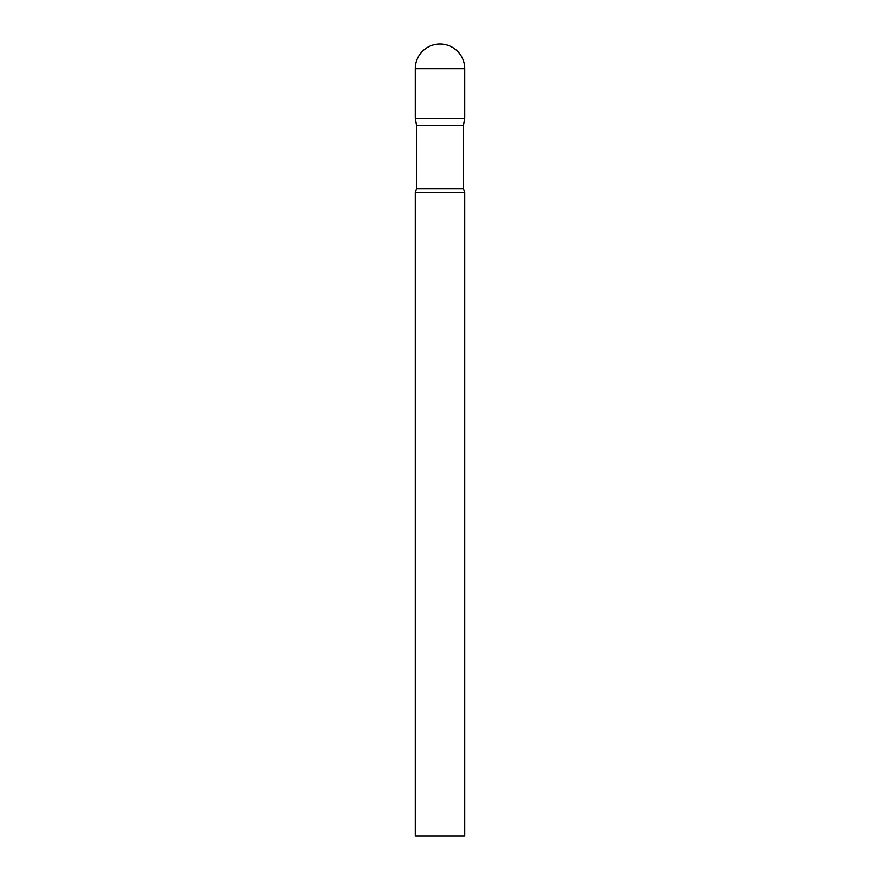 <?xml version="1.0" encoding="UTF-8"?>
<svg xmlns="http://www.w3.org/2000/svg" width="880" height="880" viewBox="0 0 880 880"><rect width="100%" height="100%" fill="white"/><g stroke="black" fill="none" stroke-linecap="round" stroke-linejoin="round"><path stroke-width="0.66" stroke-dasharray="4.4 3.3" d="M464.75 118.25L415.25 118.25L464.75 118.25M416.537 125.554L463.463 125.554M415.25 192.5L464.75 192.5M415.25 836L464.75 836M464.75 68.75L415.25 68.75M416.537 188.804L463.463 188.804"/><path stroke-width="1.32" d="M463.463 125.554L463.463 188.804L416.537 188.804L416.537 125.554L463.463 125.554L464.75 118.25L415.25 118.25L464.75 118.25L464.75 68.75A24.75 24.75 0 0 0 440 44A24.75 24.75 0 0 0 415.25 68.75L464.75 68.75M416.537 125.554L415.25 118.25L415.25 68.75M440 192.5L415.25 192.5L415.25 836L464.75 836L464.75 192.5L440 192.5M416.537 188.804L415.25 192.5M463.463 188.804L464.75 192.5"/></g></svg>
